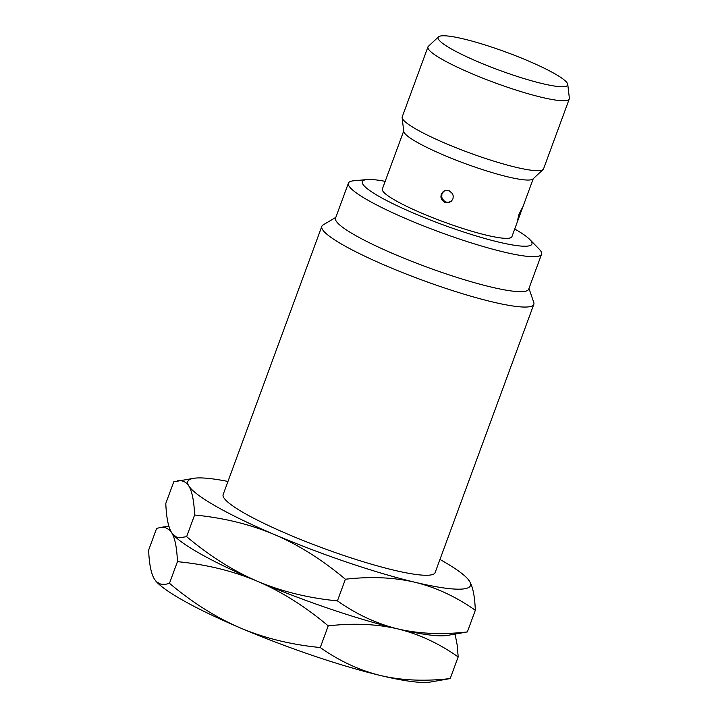 <?xml version="1.0" encoding="UTF-8"?>
<svg xmlns="http://www.w3.org/2000/svg" width="718" height="718" viewBox="0 0 718 718"><rect width="100%" height="100%" fill="white"/><g stroke="black" fill="none" stroke-linecap="round" stroke-linejoin="round"><path stroke-width="1.08" d="M430.064 682.1A150.592 21.082 -159.8 0 1 380.63 675.548C359.574 670.397 339.452 661.054 320.255 647.537C291.176 644.701 264.511 638.158 240.27 627.918A150.592 21.082 20.2 0 0 380.63 675.548C401.73 680.476 424.912 681.481 450.195 678.573L430.064 682.1M155.752 580.979L156.012 581.266A150.592 21.082 20.2 0 0 240.27 627.918C216.082 617.534 192.487 602.662 169.475 583.303L165.661 584.308L160.751 584.174L156.695 581.948L154.46 579.202C151.139 573.799 149.191 564.106 148.635 550.105L156.596 528.457L160.482 527.443L165.328 527.595L169.385 529.812L171.62 532.559C168.299 527.156 166.361 517.454 165.795 503.462L173.765 481.814L193.896 478.287A150.592 21.082 20.2 0 0 188.78 485.915L186.545 483.169L183.934 481.446L180.954 480.674L177.642 480.8M439.954 559.457A150.592 21.082 -159.8 0 1 467.948 579.112L469.5 581.185C472.821 586.579 474.769 596.281 475.325 610.273L467.364 631.93C442.082 634.829 418.89 633.823 397.79 628.905C376.735 623.745 356.613 614.411 337.424 600.885C308.336 598.049 281.671 591.515 257.43 581.266C233.188 571.025 206.524 564.483 177.445 561.655L169.475 583.303M455.095 634.236L457.258 645.455L458.165 656.925C438.931 643.382 418.809 634.048 397.79 628.905A150.592 21.082 -159.8 0 0 447.224 635.457L467.364 631.93M475.325 610.273C456.092 596.739 435.97 587.396 414.95 582.262C393.814 577.335 370.623 576.33 345.385 579.238L337.424 600.885M345.385 579.238C322.382 559.878 298.778 545.007 274.59 534.623C250.349 524.382 223.693 517.84 194.605 515.003L186.635 536.66C209.647 556.01 233.242 570.882 257.43 581.266C281.618 591.659 305.213 606.53 328.225 625.881C353.462 622.973 376.654 623.987 397.79 628.905A150.592 21.082 -159.8 0 1 257.43 581.266A150.592 21.082 -159.8 0 1 173.173 534.623L171.62 532.559C174.941 537.962 176.879 547.654 177.445 561.655M328.225 625.881L320.255 647.537M458.165 656.925L450.195 678.573M186.635 536.66L179.446 537.791L176.466 537.028L172.921 534.327M194.605 515.003C194.039 501.011 192.101 491.309 188.78 485.915A150.592 21.082 20.2 0 0 274.59 534.623A150.592 21.082 20.2 0 0 414.95 582.262A150.592 21.082 -159.8 0 0 469.5 581.185A150.592 21.082 -159.8 0 0 467.948 579.112M227.965 481.455A150.592 21.082 20.2 0 0 193.896 478.287M321.826 226.332A112.941 15.814 -159.8 0 0 378.305 262.402A112.941 15.814 -159.8 0 0 492.189 301.865A112.941 15.814 20.2 0 0 533.824 304.333L435.144 572.542A112.941 15.814 -159.8 0 1 393.5 570.083A112.941 15.814 -159.8 0 1 279.625 530.611A112.941 15.814 -159.8 0 1 223.145 494.549L321.826 226.332A112.941 15.814 -159.8 0 1 323.127 224.905L335.827 217.374M533.824 304.333A112.941 15.814 20.2 0 0 533.761 302.404L528.978 288.439M541.56 254.217A102.907 14.405 20.2 0 1 503.623 251.973A102.907 14.405 -159.8 0 1 399.872 216.019A102.907 14.405 -159.8 0 1 348.409 183.153L335.539 218.137A102.907 14.405 -159.8 0 0 387.002 251.004A102.907 14.405 -159.8 0 0 490.753 286.958A102.907 14.405 20.2 0 0 528.69 289.201L541.56 254.217A102.907 14.405 20.2 0 0 539.03 248.949L529.705 239.426A90.351 12.655 20.2 0 0 514.725 229.024M348.409 183.153A102.907 14.405 -159.8 0 1 353.759 180.783L367.033 179.572A90.351 12.655 -159.8 0 1 385.18 181.358M367.033 179.572A90.351 12.655 -159.8 0 0 397.198 205.779A90.351 12.655 -159.8 0 0 498.624 242.083A90.351 12.655 20.2 0 0 529.705 239.426M519.581 215.84L517.696 219.798L518.943 214.574L521.295 209.441L522.228 208.166L522.022 209.162L511.907 236.689A69.018 9.666 20.2 0 1 486.463 235.181A69.018 9.666 -159.8 0 1 416.871 211.065A69.018 9.666 -159.8 0 1 382.353 189.022L403.812 130.721M507.913 176.879A69.018 9.666 -159.8 0 1 440.376 153.661A69.018 9.666 -159.8 0 1 403.74 131.421L402.134 117.653A75.3 10.546 -159.8 0 1 402.215 116.89L427.955 46.921A75.3 10.546 -159.8 0 1 428.386 46.284L438.536 36.842A69.018 9.666 -159.8 0 1 463.577 38.934A69.018 9.666 20.2 0 1 531.123 62.152A69.018 9.666 20.2 0 1 567.759 84.392L569.365 98.151A75.3 10.546 20.2 0 1 569.284 98.922L543.544 168.892A75.3 10.546 20.2 0 1 543.104 169.52L532.962 178.962A69.018 9.666 20.2 0 1 507.913 176.879M452.932 198.805L451.514 201.031L449.271 202.467L444.909 202.44L441.624 199.541L440.879 196.974L441.247 194.354L442.656 192.137L444.864 190.728L449.199 190.782L452.519 193.645L453.291 196.194L452.932 198.805M402.134 117.653A75.3 10.546 -159.8 0 0 442.1 141.913A75.3 10.546 -159.8 0 0 515.784 167.24A75.3 10.546 20.2 0 0 543.104 169.52M569.284 98.922A75.3 10.546 20.2 0 1 541.525 97.28A75.3 10.546 -159.8 0 1 465.605 70.965A75.3 10.546 -159.8 0 1 427.955 46.921M438.536 36.842A69.018 9.666 -159.8 0 0 470.64 58.571A69.018 9.666 -159.8 0 0 542.243 83.584A69.018 9.666 20.2 0 0 567.759 84.392M443.5 191.437A6.274 6.193 -129.3 0 0 442.001 193.743M168.865 526.15L160.482 527.443M533.366 178.378L521.403 210.895M518.297 216.522L520.37 212.627L520.397 211.164M451.81 200.825C447.314 203.571 443.93 202.305 441.66 197.037C442.521 191.096 440.296 196.544 443.868 191.105"/></g></svg>
